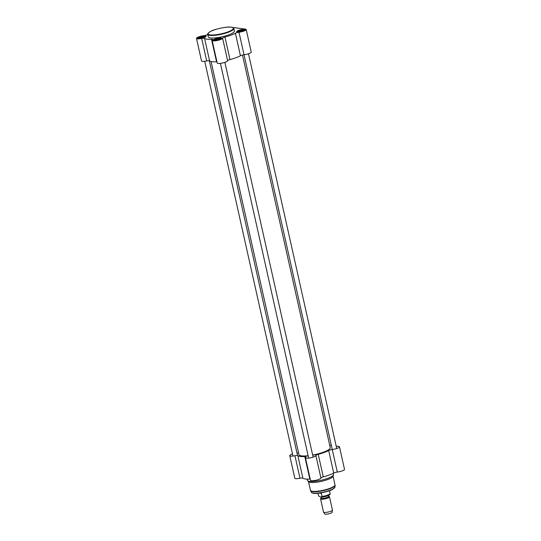 <?xml version="1.0" encoding="UTF-8"?>
<svg xmlns="http://www.w3.org/2000/svg" width="541" height="541" viewBox="0 0 541 541"><rect width="100%" height="100%" fill="white"/><g stroke="black" fill="none" stroke-linecap="round" stroke-linejoin="round"><path stroke-width="0.81" d="M299.599 455.339A15.878 3.462 -12.6 0 0 299.687 455.394A15.878 3.462 -12.6 0 0 308.147 455.853M312.691 455.184A15.878 3.462 -12.6 0 0 329.888 448.638A15.878 3.462 -12.6 0 0 329.942 448.557M242.483 55.047L330.233 447.617A16.027 3.496 167.4 0 1 330.003 448.469A16.027 3.496 167.4 0 1 312.664 455.076M308.12 455.745A16.027 3.496 167.4 0 1 299.511 455.285A16.027 3.496 167.4 0 1 298.943 454.609L211.078 61.525M199.629 38.465L199.473 37.85L200.623 37.796L201.624 37.065L202.855 37.288L203.937 36.835L204.092 37.451M203.227 37.782A2.671 0.582 -12.6 0 0 204.349 37.153A2.671 0.582 -12.6 0 0 201.651 37.025A2.671 0.582 -12.6 0 0 199.264 38.289A2.671 0.582 -12.6 0 0 203.227 37.782M203.937 36.835L204.065 37.397M201.624 37.065L201.874 38.168M238.919 31.933L238.764 31.317L239.913 31.263L240.914 30.533L242.145 30.756L243.227 30.303L243.382 30.918M242.51 31.25A2.671 0.582 -12.6 0 0 243.639 30.621A2.671 0.582 -12.6 0 0 240.941 30.492A2.671 0.582 -12.6 0 0 238.554 31.757A2.671 0.582 -12.6 0 0 242.51 31.25M243.227 30.303L243.355 30.864M240.914 30.533L241.158 31.635M215.311 40.528L215.149 39.912L216.305 39.858L217.306 39.128L218.537 39.351L219.619 38.898L219.774 39.513M218.902 39.851A2.671 0.582 -12.6 0 0 220.031 39.216A2.671 0.582 -12.6 0 0 217.333 39.087A2.671 0.582 -12.6 0 0 214.946 40.352A2.671 0.582 -12.6 0 0 218.902 39.851M219.619 38.898L219.741 39.459M217.306 39.128L217.55 40.237M229.993 59.564L224.955 37.031A3.057 0.663 -12.6 0 0 222.601 38.195A5.342 1.163 167.4 0 1 217.496 40.46A5.342 1.163 167.4 0 1 212.167 40.46L217.205 62.999A5.342 1.163 -12.6 0 0 222.534 62.999A5.342 1.163 -12.6 0 0 227.639 60.727A3.057 0.663 167.4 0 1 229.993 59.564A17.555 3.828 -12.6 0 0 240.434 55.764A3.057 0.663 167.4 0 1 244.025 54.763A5.342 1.163 -12.6 0 0 251.24 52.071L246.202 29.532A5.342 1.163 167.4 0 1 238.987 32.223A3.057 0.663 -12.6 0 0 235.403 33.224L240.434 55.764M224.955 37.031A17.555 3.828 -12.6 0 0 235.403 33.224M204.572 38.35A3.057 0.663 -12.6 0 0 201.671 38.431A5.342 1.163 167.4 0 1 196.484 38.397L201.523 60.93A5.342 1.163 -12.6 0 0 206.709 60.964A3.057 0.663 167.4 0 1 209.61 60.89L204.572 38.35A17.555 3.828 -12.6 0 0 211.511 39.263L216.549 61.802A3.057 0.663 167.4 0 1 216.934 61.796M209.61 60.89A17.555 3.828 -12.6 0 0 216.549 61.802M207.764 34.455A17.555 3.828 -12.6 0 0 207.284 34.705A3.057 0.663 -12.6 0 1 203.7 35.706A5.342 1.163 167.4 0 0 196.484 38.397M226.253 27.26A5.342 1.163 167.4 0 1 229.655 27.05L229.959 27.091M232.488 27.422L245.337 29.113A5.342 1.163 167.4 0 1 246.202 29.532M212.167 40.46A5.342 1.163 167.4 0 1 212.559 39.865A3.057 0.663 -12.6 0 0 212.782 39.52A3.057 0.663 -12.6 0 0 211.511 39.263M237.161 31.953A4.01 0.872 167.4 0 1 237.161 31.933A4.01 0.872 167.4 0 1 239.846 30.472A4.01 0.872 167.4 0 1 244.329 29.877A4.01 0.872 167.4 0 1 244.978 30.188A4.01 0.872 167.4 0 1 244.985 30.208M244.559 29.397A4.389 0.96 -12.6 0 0 239.196 30.188A4.389 0.96 -12.6 0 0 236.857 31.838A4.389 0.96 -12.6 0 0 241.198 31.635A4.389 0.96 -12.6 0 0 245.208 29.971A4.389 0.96 -12.6 0 0 244.559 29.397M213.553 40.548A4.01 0.872 167.4 0 1 213.546 40.534A4.01 0.872 167.4 0 1 216.238 39.067A4.01 0.872 167.4 0 1 220.721 38.472A4.01 0.872 167.4 0 1 221.37 38.783A4.01 0.872 167.4 0 1 221.377 38.803M220.951 37.992A4.389 0.96 -12.6 0 0 215.589 38.783A4.389 0.96 -12.6 0 0 213.249 40.44A4.389 0.96 -12.6 0 0 217.59 40.23A4.389 0.96 -12.6 0 0 221.6 38.573A4.389 0.96 -12.6 0 0 220.951 37.992M197.871 38.485A4.01 0.872 167.4 0 1 197.871 38.465A4.01 0.872 167.4 0 1 200.555 37.004A4.01 0.872 167.4 0 1 205.039 36.409A4.01 0.872 167.4 0 1 205.688 36.72A4.01 0.872 167.4 0 1 205.695 36.741M207.737 34.333L208.305 36.876A13.356 2.915 -12.6 0 0 221.979 36.808A13.356 2.915 -12.6 0 0 234.381 31.053L233.813 28.504C234.503 28.727 232.13 26.881 231.386 27.192C227.436 26.847 222.385 27.544 216.231 29.282C210.74 30.445 206.899 33.867 207.737 34.333A13.356 2.915 -12.6 0 0 221.411 34.266A13.356 2.915 -12.6 0 0 233.813 28.504M205.269 35.929A4.389 0.96 -12.6 0 0 199.913 36.72A4.389 0.96 -12.6 0 0 197.573 38.37A4.389 0.96 -12.6 0 0 201.908 38.168A4.389 0.96 -12.6 0 0 205.918 36.504A4.389 0.96 -12.6 0 0 205.269 35.929M328.421 495.509L329.07 496.543A4.578 1.001 167.4 0 1 329.503 496.848A4.578 1.001 167.4 0 1 325.249 498.816A4.578 1.001 167.4 0 1 320.563 498.843A4.578 1.001 167.4 0 1 320.827 498.389L321.178 498.092A3.97 0.866 -12.6 0 0 325.148 498.356A3.97 0.866 -12.6 0 0 328.63 496.442A3.814 0.832 167.4 0 1 325.08 498.072A3.814 0.832 167.4 0 1 321.178 498.085L321.313 497.977M320.13 492.979L321.374 493.453L322.044 496.435L320.827 497.118L318.554 495.975L317.946 493.25M318.974 493.135L321.374 493.453M329.483 490.667L330.138 493.629C330.822 495.191 325.324 496.929 321.422 497.165L320.827 497.118M329.503 496.848L332.458 510.055A4.578 1.001 167.4 0 1 332.458 510.143A4.578 1.001 167.4 0 1 328.204 512.029A4.578 1.001 167.4 0 1 323.552 512.131A4.578 1.001 167.4 0 1 323.518 512.057L320.563 498.843M332.458 510.143L332.16 512.293A3.814 0.832 167.4 0 1 328.617 513.869A3.814 0.832 167.4 0 1 324.735 513.95L323.552 512.131M333.236 473.307L333.506 474.518A13.356 2.915 167.4 0 1 333.479 474.91L333.019 476.31A12.592 2.746 167.4 0 1 321.347 481.375A12.592 2.746 167.4 0 1 308.64 481.76L307.626 480.685A13.356 2.915 167.4 0 1 307.43 480.347L307.16 479.137M336.184 446.088L338.612 446.406A5.342 1.163 167.4 0 1 339.478 446.825A5.342 1.163 167.4 0 1 332.262 449.517A3.057 0.663 -12.6 0 0 328.678 450.518L333.716 473.057A17.555 3.828 167.4 0 1 323.268 476.858L318.23 454.325A3.057 0.663 -12.6 0 0 315.876 455.488A5.342 1.163 167.4 0 1 310.771 457.76A5.342 1.163 167.4 0 1 305.442 457.754A5.342 1.163 167.4 0 1 305.834 457.159A3.057 0.663 -12.6 0 0 306.057 456.814A3.057 0.663 -12.6 0 0 304.786 456.557A17.555 3.828 167.4 0 1 297.848 455.644A3.057 0.663 -12.6 0 0 294.946 455.725A5.342 1.163 167.4 0 1 289.76 455.691A5.342 1.163 167.4 0 1 292.512 454M305.442 457.754L310.48 480.293A5.342 1.163 -12.6 0 0 315.809 480.293A5.342 1.163 -12.6 0 0 320.914 478.021A3.057 0.663 167.4 0 1 323.268 476.858M304.786 456.557L309.824 479.096A3.057 0.663 167.4 0 1 310.209 479.089M309.824 479.096A17.555 3.828 167.4 0 1 302.886 478.183L297.848 455.644M289.76 455.691L294.798 478.23A5.342 1.163 -12.6 0 0 299.985 478.264A3.057 0.663 167.4 0 1 302.886 478.183M333.716 473.057A3.057 0.663 167.4 0 1 337.3 472.056A5.342 1.163 -12.6 0 0 344.516 469.365L339.478 446.825M296.982 453A3.057 0.663 -12.6 0 0 298.517 452.716M328.678 450.518A17.555 3.828 167.4 0 1 318.23 454.325M331.349 445.453L329.699 445.236M333.479 474.91A13.356 2.915 167.4 0 1 321.104 480.273A13.356 2.915 167.4 0 1 307.626 480.685M231.257 27.212A12.977 2.833 167.4 0 1 221.485 33.779A12.977 2.833 167.4 0 1 209.34 32.183A12.977 2.833 167.4 0 1 231.257 27.212M198.757 38.567A3.435 0.751 167.4 0 1 200.123 37.282A3.435 0.751 167.4 0 1 204.572 36.578A3.435 0.751 167.4 0 1 204.931 37.187M238.04 32.034A3.435 0.751 167.4 0 1 239.413 30.749A3.435 0.751 167.4 0 1 243.863 30.046A3.435 0.751 167.4 0 1 244.221 30.654M214.432 40.636A3.435 0.751 167.4 0 1 215.805 39.344A3.435 0.751 167.4 0 1 220.255 38.641A3.435 0.751 167.4 0 1 220.613 39.25M332.262 449.524L238.987 32.223M222.601 38.195L227.639 60.727M201.671 38.431L206.709 60.964M323.335 496.969A3.814 0.832 -12.6 0 0 326.196 496.327M321.712 497.118A4.997 1.089 -12.6 0 0 327.231 495.962A4.997 1.089 -12.6 0 0 329.307 494.352M330.118 493.493A5.917 1.292 167.4 0 1 322.044 496.435M335.028 484.817A12.592 2.746 167.4 0 1 323.335 490.247A12.592 2.746 167.4 0 1 310.446 490.308L310.635 490.829A12.544 2.739 167.4 0 0 323.417 490.613A12.544 2.739 167.4 0 0 335.075 485.372L333.08 476.114M335.075 485.372L334.994 487.042A12.098 2.637 167.4 0 1 323.748 492.094A12.098 2.637 167.4 0 1 311.42 492.31L310.635 490.829M334.473 487.914A11.726 2.556 167.4 0 1 323.788 492.29A11.726 2.556 167.4 0 1 312.258 492.878M294.946 455.725L299.985 478.264M315.876 455.488L320.914 478.021M337.3 472.056L332.262 449.517M198.134 38.79L198.77 37.856C201.151 36.856 203.125 36.423 204.708 36.558L205.587 37.126M237.425 32.257L238.06 31.324C240.441 30.323 242.415 29.89 243.998 30.026L244.877 30.594M213.817 40.852L214.452 39.919C216.826 38.925 218.807 38.492 220.39 38.627L221.269 39.189M320.962 497.138L321.178 498.085M321.28 453.047L321.361 453.432M308.498 481.612L310.446 490.308M334.994 487.042C334.061 488.861 331.471 490.322 327.21 491.411C319.393 493.304 314.585 493.879 312.779 493.135L311.42 492.31M336.725 448.523L248.488 53.762M297.543 455.522L209.306 60.768M292.972 456.056L204.728 61.295M313.117 457.118L224.88 62.357M308.647 458.119L220.41 63.358"/></g></svg>
